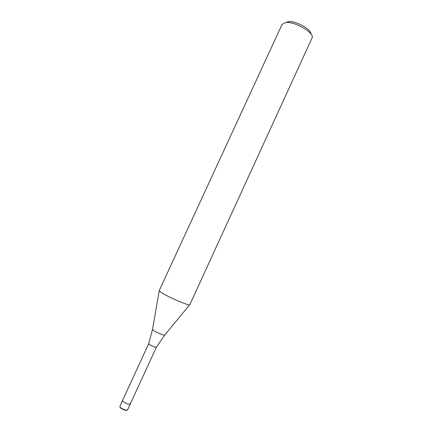 <?xml version="1.0" encoding="UTF-8"?>
<svg xmlns="http://www.w3.org/2000/svg" width="432" height="432" viewBox="0 0 432 432"><rect width="100%" height="100%" fill="white"/><g stroke="black" fill="none" stroke-linecap="round" stroke-linejoin="round"><path stroke-width="0.65" d="M156.411 347.15L156.389 347.188C154.629 347.22 152.221 346.248 149.175 344.272L148.732 343.629L122.564 400.469L122.915 401.317L122.564 400.469L119.864 406.339L120.204 407.209C121.635 408.964 127.294 411.016 127.58 409.887L130.28 404.017C130.01 405.108 124.362 403.04 122.915 401.317C124.362 403.04 130.01 405.108 130.28 404.017L156.406 347.161M189.81 304.717L189.643 304.83C188.303 305.748 167.395 296.665 161.168 292.437L159.219 290.644L282.101 24.376L285.665 22.529C294.608 21.119 314.658 32.854 312.115 37.876L189.81 304.717M310.948 34.009C311.445 29.311 295.515 20.531 288.414 21.643L286.07 22.399M129.908 403.153L130.28 404.017M164.851 334.892L164.732 335.038C163.928 335.669 155.671 332.208 153.257 330.221L152.555 329.238M126.959 410.189C125.102 410.524 122.909 409.687 120.377 407.689M156.389 347.188L164.732 335.038L189.643 304.83M148.721 343.661L152.523 329.422L159.246 290.849M127.58 409.887L125.253 410.249C122.812 409.482 121.117 408.564 120.172 407.489L119.864 406.339"/></g></svg>
